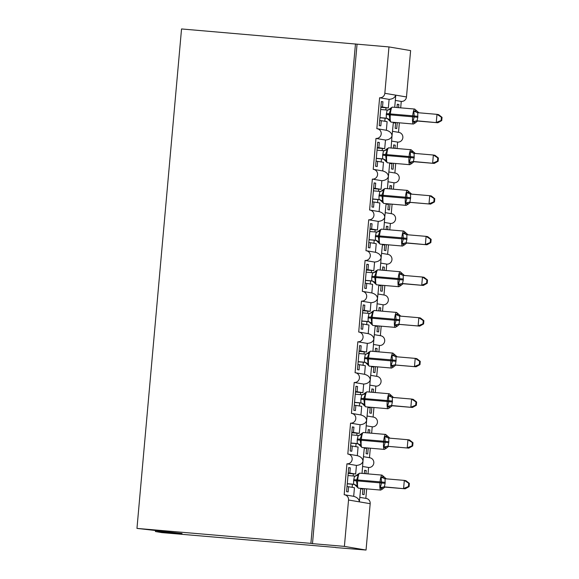 <?xml version="1.0" encoding="UTF-8"?>
<svg xmlns="http://www.w3.org/2000/svg" width="579" height="579" viewBox="0 0 579 579"><rect width="100%" height="100%" fill="white"/><g stroke="black" fill="none" stroke-linecap="round" stroke-linejoin="round"><path stroke-width="0.87" d="M155.49 530.639L155.411 531.529L161.794 532.608L335.733 547.444M362.657 466.479L368.591 467.477L368.02 473.897M365.935 473.716L366.218 470.546L364.625 470.278L364.329 473.579M364.596 488.69L364.068 494.625L362.476 494.357L362.939 489.146L360.666 488.763M366.681 488.871L365.834 498.374M395.696 96.324L395.66 95.13C394.943 97.627 392.757 99.045 389.11 99.371L379.614 97.764L376.849 128.676A4.9 4.806 99.6 0 1 381.185 134.162A4.9 4.806 99.6 0 1 375.981 138.439L373.223 169.35A4.9 4.806 99.6 0 1 377.551 174.836A4.9 4.806 99.6 0 1 372.348 179.106L369.59 210.018A4.9 4.806 99.6 0 1 373.925 215.511A4.9 4.806 99.6 0 1 368.722 219.781L365.964 250.693A4.9 4.806 99.6 0 1 370.292 256.179A4.9 4.806 99.6 0 1 365.088 260.456L362.331 291.367A4.9 4.806 99.6 0 1 366.659 296.853A4.9 4.806 99.6 0 1 361.462 301.123L358.705 332.035A4.9 4.806 99.6 0 1 363.033 337.528A4.9 4.806 99.6 0 1 357.829 341.798L355.072 372.71A4.9 4.806 99.6 0 1 359.4 378.196A4.9 4.806 99.6 0 1 354.203 382.473L351.446 413.384A4.9 4.806 99.6 0 1 355.774 418.87A4.9 4.806 99.6 0 1 350.57 423.14L347.813 454.052A4.9 4.806 99.6 0 1 352.141 459.545A4.9 4.806 99.6 0 1 346.944 463.815L356.44 465.422C360.087 465.096 362.273 463.678 362.99 461.181L362.041 473.383M357.308 455.659C360.84 456.657 362.736 458.503 362.99 461.181L364.336 447.683M353.682 496.333C357.214 497.332 359.103 499.17 359.356 501.848L360.703 488.35M346.944 463.815L344.179 494.727A4.9 4.806 99.6 0 1 348.536 500.017L370.184 503.687A4.9 4.806 99.6 0 0 366.21 498.439L359.899 497.368M366.29 425.804L372.217 426.81L371.646 433.23M369.561 433.049L369.843 429.871L368.251 429.604L367.962 432.911M368.23 448.016L367.694 453.95L366.102 453.683L366.572 448.479L364.3 448.095M370.314 448.197L369.46 457.7M350.57 423.14L360.066 424.747C363.721 424.421 365.899 423.003 366.616 420.506L365.667 432.716M360.941 414.991C364.473 415.99 366.362 417.828 366.616 420.506L367.962 407.008M369.916 385.129L375.851 386.135L375.279 392.555M373.194 392.374L373.477 389.204L371.884 388.929L371.588 392.236M371.856 407.341L371.327 413.283L369.735 413.008L370.198 407.804L367.926 407.421M373.94 407.522L373.093 417.032M354.203 382.473L363.699 384.08C367.347 383.747 369.532 382.335 370.249 379.831L369.301 392.041M364.567 374.316C368.099 375.315 369.995 377.153 370.249 379.831L371.595 366.341M373.549 344.462L379.477 345.46L378.905 351.88M376.82 351.699L377.103 348.529L375.51 348.261L375.221 351.562M375.489 366.673L374.953 372.608L373.361 372.34L373.831 367.129L371.559 366.746M377.573 366.854L376.719 376.357M357.829 341.798L367.325 343.405C370.98 343.079 373.158 341.661 373.875 339.164L372.927 351.366M368.201 333.642C371.732 334.64 373.621 336.486 373.875 339.164L375.221 325.666M377.175 303.787L383.11 304.793L382.538 311.212M380.454 311.032L380.736 307.854L379.144 307.587L378.847 310.894M379.115 325.999L378.586 331.933L376.994 331.666L377.457 326.462L375.185 326.078M381.199 326.18L380.352 335.69M361.462 301.123L370.958 302.73C374.606 302.404 376.791 300.993 377.508 298.489L376.56 310.699M365.088 260.456L374.584 262.063L373.817 270.683L367.983 269.698L368.447 264.487L366.854 264.219L364.705 288.299L366.297 288.566L366.76 283.363L372.601 284.347L371.827 292.96C375.358 293.973 377.255 295.811 377.508 298.489L378.854 284.991M380.808 263.112L386.736 264.118L386.164 270.538M384.08 270.357L384.362 267.187L382.77 266.919L382.48 270.219M382.748 285.324L382.212 291.266L380.627 290.991L381.091 285.787L378.818 285.404M384.832 285.505L383.978 295.015M374.584 262.063C378.239 261.73 380.425 260.318 381.134 257.814L380.193 270.024M368.722 219.781L378.217 221.388L377.45 230.015L371.609 229.023L372.08 223.82L370.488 223.545L368.338 247.624L369.93 247.899L370.394 242.688L376.227 243.679L375.46 252.285C378.992 253.298 380.881 255.136 381.134 257.814L382.48 244.324M384.434 222.445L390.369 223.443L389.797 229.863M387.713 229.689L387.995 226.512L386.403 226.244L386.106 229.545M386.374 244.656L385.846 250.591L384.253 250.323L384.717 245.112L382.444 244.729M388.458 244.837L387.612 254.34M378.217 221.388C381.865 221.062 384.051 219.644 384.767 217.147L383.819 229.349M372.348 179.106L381.843 180.72L381.076 189.34L375.243 188.349L375.706 183.145L374.114 182.877L371.964 206.956L373.556 207.224L374.02 202.02L379.86 203.005L379.093 211.61C382.618 212.623 384.514 214.469 384.767 217.147L386.113 203.649M388.068 181.77L394.002 182.776L393.423 189.195M391.339 189.015L391.621 185.837L390.036 185.569L389.739 188.877M390.007 203.982L389.479 209.916L387.887 209.649L388.35 204.445L386.077 204.061M392.092 204.163L391.245 213.673M381.843 180.72C385.498 180.387 387.684 178.976 388.4 176.472L387.452 188.682M375.981 138.439L385.476 140.046L384.709 148.665L378.869 147.681L379.339 142.47L377.747 142.202L375.597 166.282L377.19 166.549L377.653 161.346L383.486 162.33L382.719 170.943C386.251 171.956 388.147 173.794 388.4 176.472L389.747 162.974M391.694 141.095L397.628 142.101L397.056 148.521M394.972 148.34L395.254 145.17L393.662 144.902L393.365 148.202M393.633 163.307L393.105 169.249L391.513 168.974L391.976 163.77L389.703 163.387M395.718 163.488L394.871 172.998M385.476 140.046C389.124 139.713 391.31 138.301 392.026 135.797L391.078 148.007M389.11 99.371L388.335 107.998L382.502 107.006L382.965 101.803L381.373 101.535L379.223 125.607L380.816 125.882L381.286 120.671L387.119 121.662L386.352 130.268C389.877 131.281 391.773 133.119 392.026 135.797L393.373 122.307M353.682 496.319L354.449 487.713L348.616 486.722L348.145 491.926L346.56 491.658L348.703 467.579L350.295 467.854L348.696 467.716M356.44 465.422L355.665 474.042L349.832 473.057L350.295 467.854M348.189 473.398L355.665 474.042M349.832 473.057L348.232 472.92M357.308 455.644L358.075 447.039L352.242 446.054L351.779 451.258L350.186 450.99L352.336 426.911L353.928 427.179L352.322 427.041M360.066 424.747L359.298 433.374L353.465 432.383L353.928 427.179M351.815 432.723L359.298 433.374M353.465 432.383L351.858 432.245M360.941 414.977L361.709 406.364L355.875 405.38L355.412 410.583L353.82 410.316L355.969 386.236L357.554 386.504L355.955 386.367M363.699 384.08L362.924 392.7L357.091 391.715L357.554 386.504M355.448 392.048L362.924 392.7M357.091 391.715L355.492 391.578M364.567 374.302L365.335 365.696L359.501 364.705L359.038 369.916L357.446 369.641L359.595 345.562L361.187 345.837L359.581 345.699M367.325 343.405L366.558 352.032L360.724 351.04L361.187 345.837M359.074 351.381L366.558 352.032M360.724 351.04L359.118 350.903M368.201 333.627L368.968 325.022L363.134 324.037L362.671 329.241L361.079 328.973L363.228 304.894L364.821 305.162L363.214 305.024M370.958 302.73L370.191 311.357L364.35 310.366L364.821 305.162M362.707 310.706L370.191 311.357M364.35 310.366L362.751 310.228M366.333 270.031L373.817 270.683M367.983 269.698L366.377 269.561M369.967 229.364L377.45 230.015M371.609 229.023L370.01 228.886M373.6 188.689L381.076 189.34M375.243 188.349L373.636 188.211M377.226 148.014L384.709 148.665M378.869 147.681L377.269 147.544M395.327 100.428L401.261 101.426L400.682 107.846M398.598 107.672L398.888 104.495L397.295 104.227L396.999 107.528M397.266 122.639L396.738 128.574L395.146 128.306L395.609 123.095L393.336 122.712M399.351 122.82L398.504 132.323M379.614 97.764A4.9 4.806 -80.4 0 0 384.832 93.299L388.972 46.928L181.538 28.95L136.962 528.403L310.894 543.37L355.47 43.917M380.859 107.347L388.335 107.998M382.502 107.006L380.895 106.869M335.726 547.575L366.044 550.05L344.396 546.388L312.486 543.638L357.055 44.185M344.396 546.388L348.536 500.017M363.532 456.701L369.843 457.765A4.9 4.806 99.6 0 1 373.788 463.207A4.9 4.806 99.6 0 1 368.591 467.477M366.044 550.05L370.184 503.687M401.261 101.426A4.9 4.806 -80.4 0 0 406.48 96.961L410.62 50.597L388.972 46.928M392.569 131.317L398.88 132.388A4.9 4.806 99.6 0 1 402.832 137.831A4.9 4.806 99.6 0 1 397.628 142.101M388.936 171.992L395.254 173.063A4.9 4.806 99.6 0 1 399.199 178.498A4.9 4.806 99.6 0 1 394.002 182.776M385.31 212.667L391.621 213.731A4.9 4.806 99.6 0 1 395.573 219.173A4.9 4.806 99.6 0 1 390.369 223.443M381.677 253.334L387.995 254.405A4.9 4.806 99.6 0 1 391.94 259.848A4.9 4.806 99.6 0 1 386.736 264.118M378.051 294.009L384.362 295.08A4.9 4.806 99.6 0 1 388.314 300.515A4.9 4.806 99.6 0 1 383.11 304.793M374.418 334.684L380.736 335.748A4.9 4.806 99.6 0 1 384.68 341.19A4.9 4.806 99.6 0 1 379.477 345.46M370.792 375.351L377.103 376.422A4.9 4.806 99.6 0 1 381.047 381.865A4.9 4.806 99.6 0 1 375.851 386.135M367.158 416.026L373.477 417.097A4.9 4.806 99.6 0 1 377.421 422.532A4.9 4.806 99.6 0 1 372.217 426.81M348.616 486.722L347.009 486.584M352.242 446.054L350.642 445.91M355.875 405.38L354.268 405.242M359.501 364.705L357.902 364.567M363.134 324.037L361.528 323.893M366.76 283.363L365.161 283.225M370.394 242.688L368.787 242.55M374.02 202.02L372.42 201.883M377.653 161.346L376.046 161.208M155.411 531.529L182.052 533.512L136.962 528.403M381.286 120.671L379.679 120.533M312.486 543.638L310.894 543.37M398.888 104.495L397.281 104.358M395.254 145.17L393.648 145.032M391.621 185.837L390.022 185.7M387.995 226.512L386.388 226.375M384.362 267.187L382.762 267.049M380.736 307.854L379.129 307.717M377.103 348.529L375.503 348.392M373.477 389.204L371.87 389.066M369.843 429.871L368.244 429.734M366.218 470.546L364.611 470.409M382.965 101.803L381.366 101.665M379.339 142.47L377.732 142.333M375.706 183.145L374.106 183.007M372.08 223.82L370.473 223.682M368.447 264.487L366.847 264.35M392.374 107.137A7.028 1.382 94.9 0 0 392.352 107.129L390.362 108.302L390.868 109.178L389.124 113.802L389.935 119.672L389.24 120.345L389.638 120.902M415.454 122.705L414.969 123.088L412.892 121.648L414.246 116.951L413.833 111.154L416.511 110.806M441.741 120.584L442.038 117.334L441.401 117.226L441.111 120.483L441.741 120.584L437.854 122.755L418.233 121.098C418.081 120.714 417.133 121.3 415.389 122.849L413.399 124.029A7.028 1.382 -85.1 0 1 413.377 124.022A7.028 1.382 -85.1 0 1 412.632 116.799L417.799 117.291L417.01 120.83L418.74 121.112M437.854 122.755L417.148 120.837M441.111 120.483L436.262 122.48L436.993 114.353L417.734 112.688L417.799 117.291M441.401 117.226L436.993 114.353L438.585 114.62L442.038 117.334M417.879 112.702L413.833 111.154M380.664 109.503L387.445 110.061A3.597 3.575 86.8 0 0 387.525 110.061L387.525 110.061A3.597 3.575 86.8 0 0 390.304 108.454M379.925 117.769L387.076 118.384M386.873 118.326L386.28 118.181L386.28 114.577L387.156 110.061L390.868 109.178M379.94 117.638L386.287 118.181M389.935 119.672L386.425 118.196M412.892 121.648L417.01 120.83M388.748 147.804A7.028 1.382 94.9 0 0 388.726 147.804L386.736 148.977L387.242 149.845L385.498 154.477L386.302 160.34L385.614 161.02L386.005 161.577M411.821 163.372L411.343 163.756L409.266 162.315L410.62 157.626L410.2 151.821L412.885 151.481M438.115 161.259L438.404 158.009L437.767 157.901L437.478 161.15L438.115 161.259L434.228 163.423L414.6 161.773C414.455 161.389 413.507 161.968 411.756 163.524L409.773 164.697A7.028 1.382 -85.1 0 1 409.773 164.697A7.028 1.382 -85.1 0 1 409.751 164.697A7.028 1.382 -85.1 0 1 409.006 157.466L414.166 157.958L413.377 161.505L415.121 161.78A3.597 3.575 86.8 0 0 414.6 161.773M434.228 163.423L413.522 161.512M437.478 161.15L432.636 163.155L433.36 155.02L414.101 153.363L414.166 157.958M437.767 157.901L433.36 155.02L434.952 155.288L438.404 158.009M414.246 153.377L410.2 151.821M377.03 150.178L383.891 150.728A3.597 3.575 86.8 0 0 386.671 149.129M376.299 158.443L383.443 159.059M383.24 158.993L382.647 158.856L382.647 155.252L383.522 150.728L387.242 149.845M376.307 158.313L382.654 158.856A3.597 3.575 86.8 0 1 385.614 161.02M386.302 160.34L382.799 158.87M409.266 162.315L413.377 161.505M406.176 205.371A7.028 1.382 -85.1 0 1 406.14 205.371A7.028 1.382 -85.1 0 1 405.372 198.141L405.459 197.164A7.028 1.382 -85.1 0 1 407.435 190.397L385.093 188.479A7.028 1.382 94.9 0 0 385.093 188.479L383.103 189.651L383.609 190.52L381.865 195.152L382.676 201.014L381.981 201.695L382.379 202.252M408.195 204.047L407.71 204.43L405.633 202.99L406.986 198.293L406.574 192.496L409.252 192.156M434.482 201.933L434.771 198.684L434.141 198.575L433.852 201.825L434.482 201.933L430.595 204.097L410.974 202.447A3.597 3.575 86.8 0 0 410.967 202.447C410.822 202.057 409.874 202.643 408.13 204.199L406.14 205.371A7.028 1.382 -85.1 0 1 406.118 205.371L383.805 203.446A7.028 1.382 94.9 0 1 383.783 203.446A7.028 1.382 94.9 0 1 383.037 196.216L379.013 195.919L379.896 191.403L373.404 190.846M430.595 204.097L411.488 202.455A3.597 3.575 86.8 0 0 410.974 202.447M433.852 201.825L429.003 203.83L429.727 195.695L410.475 194.037L410.627 197.656L409.889 202.187M434.141 198.575L429.727 195.695L431.319 195.963L434.771 198.684M410.62 194.052L406.574 192.496M372.666 199.111L379.817 199.726M379.614 199.668L379.021 199.531L379.013 195.919M372.681 198.981L379.028 199.531A3.597 3.575 86.8 0 1 381.981 201.695M382.676 201.014L379.165 199.545M383.609 190.52L380.186 191.41A3.597 3.575 86.8 0 0 380.265 191.403L380.265 191.403A3.597 3.575 86.8 0 0 383.045 189.796M405.633 202.99L409.751 202.172M381.489 229.154A7.028 1.382 94.9 0 0 381.467 229.146L379.477 230.319L379.976 231.195L378.239 235.819L379.042 241.689L378.348 242.362L378.746 242.919M404.562 244.722L404.084 245.105L402.007 243.665L403.36 238.968L402.941 233.171L405.626 232.823M430.856 242.601L431.145 239.351L430.508 239.243L430.219 242.5L430.856 242.601L426.969 244.772L407.341 243.115C407.196 242.731 406.248 243.318 404.497 244.866L402.514 246.046A7.028 1.382 -85.1 0 1 402.492 246.039A7.028 1.382 -85.1 0 1 401.746 238.816L406.907 239.308L406.118 242.847L407.862 243.122A3.597 3.575 86.8 0 0 407.341 243.115M426.969 244.772L406.263 242.854M430.219 242.5L425.377 244.497L426.101 236.37L406.842 234.705L406.907 239.308M430.508 239.243L426.101 236.37L427.693 236.637L431.145 239.351M406.986 234.719L402.941 233.171M369.771 231.52L376.553 232.078A3.597 3.575 86.8 0 0 376.632 232.078L376.632 232.078A3.597 3.575 86.8 0 0 379.411 230.471M369.033 239.786L376.184 240.401M375.981 240.343L375.387 240.198L375.387 236.594L376.263 232.078L379.976 231.195M369.047 239.655L375.395 240.198M379.042 241.689L375.539 240.213M402.007 243.665L406.118 242.847M377.855 269.821A7.028 1.382 94.9 0 0 377.834 269.821L375.843 270.994L376.35 271.862L374.606 276.494L375.409 282.357L374.722 283.037L375.12 283.594M400.936 285.389L400.451 285.773L398.374 284.332L399.727 279.643L399.315 273.838L401.992 273.498M427.222 283.276L427.512 280.026L426.882 279.918L426.585 283.167L427.222 283.276L423.336 285.44L403.708 283.79C403.563 283.406 402.615 283.985 400.871 285.541L398.88 286.714A7.028 1.382 -85.1 0 1 398.859 286.714A7.028 1.382 -85.1 0 1 398.113 279.483L403.281 279.975L402.485 283.522L404.229 283.797A3.597 3.575 86.8 0 0 403.708 283.79M423.336 285.44L402.629 283.529M426.585 283.167L421.744 285.172L422.467 277.037L403.216 275.38L403.281 279.975M426.882 279.918L422.467 277.037L424.06 277.305L427.512 280.026M403.36 275.394L399.315 273.838M366.145 272.195L373.006 272.745A3.597 3.575 86.8 0 0 375.785 271.146M365.407 280.46L372.558 281.076M372.355 281.01L371.754 280.873L371.754 277.269L372.637 272.745L376.35 271.862M365.421 280.33L371.769 280.873A3.597 3.575 86.8 0 1 374.722 283.037M375.409 282.357L371.906 280.887M398.374 284.332L402.485 283.522M395.283 327.388A7.028 1.382 -85.1 0 1 395.254 327.388A7.028 1.382 -85.1 0 1 394.487 320.158L394.574 319.181A7.028 1.382 -85.1 0 1 396.543 312.414L374.2 310.496A7.028 1.382 94.9 0 0 374.2 310.496L372.217 311.668L372.717 312.537L370.98 317.169L371.783 323.031L371.088 323.712L371.486 324.269M397.303 326.064L396.825 326.447L394.748 325.007L396.101 320.31L395.681 314.513L398.366 314.173M423.596 323.951L423.886 320.701L423.249 320.592L422.959 323.842L423.596 323.951L419.703 326.115L400.082 324.457C399.937 324.074 398.989 324.66 397.237 326.216L395.254 327.388A7.028 1.382 -85.1 0 1 395.233 327.388L372.912 325.463A7.028 1.382 94.9 0 1 372.89 325.463A7.028 1.382 94.9 0 1 372.145 318.233L368.128 317.936L369.004 313.42L362.512 312.863M419.703 326.115L400.603 324.472A3.597 3.575 86.8 0 0 400.082 324.457M422.959 323.842L418.118 325.847L418.841 317.712L399.582 316.054L399.734 319.673L399.003 324.204M423.249 320.592L418.841 317.712L420.434 317.98L423.886 320.701M399.727 316.069L395.681 314.513M361.774 321.128L368.924 321.743M368.722 321.685L368.128 321.548L368.128 317.936M361.788 320.998L368.135 321.548A3.597 3.575 86.8 0 1 371.088 323.712M371.783 323.031L368.28 321.562M372.717 312.537L369.293 313.42A3.597 3.575 86.8 0 0 369.373 313.42L369.373 313.42A3.597 3.575 86.8 0 0 372.152 311.813M394.748 325.007L398.859 324.189M370.596 351.171A7.028 1.382 94.9 0 0 370.574 351.163L368.584 352.336L369.091 353.212L367.347 357.836L368.15 363.706L367.462 364.379L367.86 364.936M393.669 366.739L393.192 367.122L391.114 365.682L392.468 360.985L392.055 355.188L394.733 354.84M419.963 364.618L420.253 361.368L419.616 361.26L419.326 364.509L419.963 364.618L416.077 366.789L396.449 365.132C396.304 364.748 395.356 365.335 393.611 366.883M416.077 366.789L396.97 365.139A3.597 3.575 86.8 0 0 396.449 365.132M419.326 364.509L414.484 366.514L415.208 358.379L395.956 356.722L396.108 360.348L395.37 364.871M419.616 361.26L415.208 358.379L416.8 358.654L420.253 361.368M396.101 356.736L392.055 355.188M358.886 353.537L365.667 354.095A3.597 3.575 86.8 0 0 365.747 354.095L365.747 354.095A3.597 3.575 86.8 0 0 368.526 352.488M358.148 361.803L365.291 362.418M365.096 362.36L364.495 362.215L364.495 358.611L365.378 354.095L369.091 353.212M358.155 361.672L364.502 362.215M368.15 363.706L364.647 362.23M391.114 365.682L395.225 364.864M366.963 391.838A7.028 1.382 94.9 0 0 366.941 391.838L364.958 393.011L365.458 393.879L363.721 398.511L364.524 404.374L363.829 405.054L364.227 405.611M390.043 407.406L389.566 407.79L387.489 406.349L388.842 401.66L388.422 395.855L391.107 395.515M416.337 405.293L416.627 402.043L415.99 401.935L415.7 405.184L416.337 405.293L412.443 407.457L392.823 405.807C392.678 405.423 391.73 406.002 389.978 407.558L387.988 408.731A7.028 1.382 -85.1 0 1 387.966 408.731A7.028 1.382 -85.1 0 1 387.228 401.5L392.388 401.992L391.599 405.539L393.336 405.814M412.443 407.457L391.744 405.546M415.7 405.184L410.851 407.189L411.582 399.054L392.323 397.397L392.388 401.992M415.99 401.935L411.582 399.054L413.174 399.322L416.627 402.043M392.468 397.411L388.422 395.855M355.253 394.212L362.114 394.762A3.597 3.575 86.8 0 0 364.893 393.163M354.514 402.477L361.665 403.093M361.462 403.027L360.869 402.89L360.869 399.286L361.745 394.762L365.458 393.879M354.529 402.34L360.876 402.89A3.597 3.575 86.8 0 1 363.829 405.054M364.524 404.374L361.021 402.904M387.489 406.349L391.599 405.539M384.391 449.405A7.028 1.382 -85.1 0 1 384.362 449.405A7.028 1.382 -85.1 0 1 383.595 442.175L383.682 441.198A7.028 1.382 -85.1 0 1 385.65 434.431L363.315 432.513A7.028 1.382 94.9 0 0 363.315 432.513L361.325 433.685L361.832 434.554L360.087 439.186L360.891 445.048L360.203 445.729L360.594 446.286M386.41 448.081L385.932 448.464L383.855 447.024L385.209 442.327L384.796 436.53L387.474 436.19M412.704 445.968L412.993 442.718L412.357 442.609L412.067 445.859L412.704 445.968L408.817 448.132L389.189 446.474C389.045 446.091 388.096 446.677 386.352 448.233L384.362 449.405A7.028 1.382 -85.1 0 1 384.34 449.405L362.02 447.48A7.028 1.382 94.9 0 1 361.998 447.48A7.028 1.382 94.9 0 1 361.253 440.25L357.236 439.953L358.119 435.437L351.627 434.88M408.817 448.132L389.71 446.489A3.597 3.575 86.8 0 0 389.189 446.474M412.067 445.859L407.225 447.864L407.949 439.729L388.697 438.071L388.849 441.69L388.111 446.221M412.357 442.609L407.949 439.729L409.541 439.997L412.993 442.718M388.835 438.086L384.796 436.53M350.888 443.145L358.032 443.76M357.836 443.702L357.236 443.565L357.236 439.953M350.896 443.015L357.243 443.565A3.597 3.575 86.8 0 1 360.203 445.729M360.891 445.048L357.388 443.579M361.832 434.554L358.481 435.437A3.597 3.575 86.8 0 0 361.26 433.83M383.855 447.024L387.966 446.206M357.692 474.353L358.198 475.229L356.367 480.831L357.265 485.723L356.57 486.396L356.968 486.953M382.784 488.756L382.306 489.132L380.229 487.699L381.575 483.002L381.163 477.205L383.841 476.857M409.078 486.635L409.367 483.385L408.731 483.277L408.441 486.526L409.078 486.635L405.184 488.806L385.563 487.149C385.411 486.765 384.47 487.352 382.719 488.9L380.729 490.08A7.028 1.382 -85.1 0 1 380.707 490.073A7.028 1.382 -85.1 0 1 379.962 482.85L385.129 483.342L384.34 486.881L386.084 487.156A3.597 3.575 86.8 0 0 385.563 487.149M405.184 488.806L384.485 486.888M408.441 486.526L403.592 488.531L404.323 480.396L385.064 478.739L385.129 483.342M408.731 483.277L404.323 480.396L405.915 480.671L409.367 483.385M385.209 478.753L381.163 477.205M347.993 475.554L354.775 476.112A3.597 3.575 86.8 0 0 354.855 476.112L354.855 476.112A3.597 3.575 86.8 0 0 357.634 474.505M347.255 483.82L354.406 484.435M354.203 484.377L353.61 484.232L353.61 480.628L354.486 476.112L358.198 475.229M347.27 483.689L353.617 484.232A3.597 3.575 86.8 0 1 356.57 486.396M357.265 485.723L353.762 484.247M380.229 487.699L384.34 486.881M384.832 93.299L406.48 96.961M386.034 107.788L385.838 109.945M385.1 118.217L384.825 121.272M382.401 148.463L382.205 150.62M381.467 158.885L381.199 161.946M378.767 189.138L378.579 191.294M377.841 199.56L377.566 202.621M375.141 229.805L374.946 231.962M374.208 240.234L373.94 243.289M371.508 270.48L371.32 272.637M370.582 280.902L370.307 283.963M367.882 311.155L367.687 313.311M366.948 321.577L366.681 324.631M364.249 351.822L364.061 353.979M363.322 362.251L363.047 365.306M360.623 392.497L360.428 394.654M359.689 402.919L359.414 405.98M356.99 433.172L356.802 435.328M356.063 443.594L355.788 446.648M353.364 473.839L353.168 475.996M352.43 484.261L352.155 487.323M386.28 114.577L390.297 114.874A7.028 1.382 94.9 0 0 391.042 122.104A7.028 1.382 94.9 0 0 391.064 122.104L413.399 124.029A7.028 1.382 -85.1 0 0 413.435 124.029M417.886 116.314L412.718 115.822A7.028 1.382 -85.1 0 1 414.694 109.055A7.028 1.382 -85.1 0 1 414.716 109.055L392.352 107.129A7.028 1.382 94.9 0 0 390.384 113.897L390.297 114.874L412.632 116.799L412.718 115.822L386.367 113.6M389.24 120.345A3.597 3.575 86.8 0 0 386.28 118.181M417.184 120.845A3.597 3.148 -83.3 0 0 414.26 122.502M418.755 121.105A3.597 3.575 86.8 0 0 418.233 121.098M415.317 110.611A3.597 3.148 -83.3 0 0 417.785 112.695M382.647 155.252L386.663 155.548A7.028 1.382 94.9 0 0 387.409 162.771A7.028 1.382 94.9 0 0 387.431 162.779L409.773 164.697M415.375 153.536L411.061 149.722L388.726 147.804A7.028 1.382 94.9 0 0 386.75 154.571L386.663 155.548L409.006 157.466L409.092 156.489A7.028 1.382 -85.1 0 1 411.061 149.722A7.028 1.382 -85.1 0 1 411.083 149.729M414.253 156.981L382.733 154.275M383.834 150.735A3.597 3.575 86.8 0 0 383.891 150.728C384.022 151.126 384.97 150.54 386.736 148.977M413.558 161.512A3.597 3.148 -83.3 0 0 410.627 163.177M411.691 151.278A3.597 3.148 -83.3 0 0 414.159 153.37M385.093 188.479A7.028 1.382 94.9 0 0 383.124 195.246L383.037 196.216L410.54 198.633M411.741 194.211L407.435 190.397A7.028 1.382 -85.1 0 1 407.457 190.404M410.627 197.656L379.1 194.942M409.925 202.187A3.597 3.148 -83.3 0 0 407.001 203.844M408.057 191.953A3.597 3.148 -83.3 0 0 410.525 194.037M375.387 236.594L379.404 236.891A7.028 1.382 94.9 0 0 380.15 244.121A7.028 1.382 94.9 0 0 380.171 244.121L402.514 246.046A7.028 1.382 -85.1 0 0 402.543 246.046M406.994 238.331L401.833 237.839A7.028 1.382 -85.1 0 1 403.802 231.072A7.028 1.382 -85.1 0 1 403.824 231.072L381.467 229.146A7.028 1.382 94.9 0 0 379.491 235.914L379.404 236.891L401.746 238.816L401.833 237.839L375.474 235.617M378.348 242.362A3.597 3.575 86.8 0 0 375.387 240.198M406.299 242.862A3.597 3.148 -83.3 0 0 403.368 244.519M404.431 232.62A3.597 3.148 -83.3 0 0 406.899 234.712M371.754 277.269L375.778 277.565A7.028 1.382 94.9 0 0 376.516 284.788A7.028 1.382 94.9 0 0 376.545 284.796L398.88 286.714A7.028 1.382 -85.1 0 0 398.917 286.714M404.482 275.553L400.176 271.739L377.834 269.821A7.028 1.382 94.9 0 0 375.865 276.588L375.778 277.565L398.113 279.483L398.2 278.506A7.028 1.382 -85.1 0 1 400.176 271.739A7.028 1.382 -85.1 0 1 400.198 271.746M403.368 278.998L371.841 276.292M372.941 272.752A3.597 3.575 86.8 0 0 373.006 272.745C373.129 273.136 374.077 272.557 375.843 270.994M402.666 283.529A3.597 3.148 -83.3 0 0 399.734 285.186M400.798 273.295A3.597 3.148 -83.3 0 0 403.266 275.387M374.2 310.496A7.028 1.382 94.9 0 0 372.232 317.263L372.145 318.233L399.648 320.65M400.856 316.228L396.543 312.414A7.028 1.382 -85.1 0 1 396.564 312.421M399.734 319.673L368.215 316.959M399.032 324.204A3.597 3.148 -83.3 0 0 396.108 325.861M397.172 313.97A3.597 3.148 -83.3 0 0 399.633 316.054M364.495 358.611L368.519 358.908A7.028 1.382 94.9 0 0 369.257 366.138A7.028 1.382 94.9 0 0 369.279 366.138L391.621 368.063A7.028 1.382 -85.1 0 1 391.599 368.056A7.028 1.382 -85.1 0 1 390.854 360.833L396.022 361.325M396.108 360.348L390.941 359.856A7.028 1.382 -85.1 0 1 392.909 353.089A7.028 1.382 -85.1 0 1 392.938 353.089L370.574 351.163A7.028 1.382 94.9 0 0 368.606 357.931L368.519 358.908L390.854 360.833L390.941 359.856L364.582 357.634M391.65 368.063A7.028 1.382 -85.1 0 1 391.621 368.063L393.611 366.891M367.462 364.379A3.597 3.575 86.8 0 0 364.495 362.215M395.406 364.879A3.597 3.148 -83.3 0 0 392.475 366.536M393.539 354.637A3.597 3.148 -83.3 0 0 396.007 356.729M360.869 399.286L364.886 399.582A7.028 1.382 94.9 0 0 365.631 406.805A7.028 1.382 94.9 0 0 365.653 406.813L387.988 408.731A7.028 1.382 -85.1 0 0 388.024 408.731M391.064 395.305L389.283 393.756L366.941 391.838A7.028 1.382 94.9 0 0 364.973 398.605L364.886 399.582L387.228 401.5L387.315 400.523A7.028 1.382 -85.1 0 1 389.283 393.756A7.028 1.382 -85.1 0 1 389.305 393.763M392.475 401.015L360.956 398.309M362.049 394.769A3.597 3.575 86.8 0 0 362.114 394.762C362.244 395.153 363.192 394.574 364.958 393.011M391.773 405.546A3.597 3.148 -83.3 0 0 388.849 407.203M393.344 405.814A3.597 3.575 86.8 0 0 392.823 405.807M389.913 395.312A3.597 3.148 -83.3 0 0 392.374 397.404M363.315 432.513A7.028 1.382 94.9 0 0 361.339 439.273L361.253 440.25L388.762 442.667M389.964 438.245L385.65 434.431A7.028 1.382 -85.1 0 1 385.672 434.431M388.849 441.69L357.323 438.976M358.423 435.437A3.597 3.575 86.8 0 0 358.481 435.437C358.611 435.828 359.559 435.242 361.325 433.685M388.147 446.221A3.597 3.148 -83.3 0 0 385.216 447.878M386.28 435.987A3.597 3.148 -83.3 0 0 388.748 438.071M353.61 480.628L357.627 480.925A7.028 1.382 94.9 0 0 358.372 488.155A7.028 1.382 94.9 0 0 358.394 488.155L380.729 490.08A7.028 1.382 -85.1 0 0 380.765 490.08M385.216 482.365L380.056 481.873A7.028 1.382 -85.1 0 1 382.024 475.106A7.028 1.382 -85.1 0 1 382.046 475.106L359.682 473.181A7.028 1.382 94.9 0 0 357.713 479.948L357.627 480.925L379.962 482.85L380.056 481.873L353.697 479.651M359.704 473.188A7.028 1.382 94.9 0 0 359.682 473.181L357.699 474.353C355.926 475.916 354.985 476.503 354.855 476.112L354.775 476.112M384.514 486.896A3.597 3.148 -83.3 0 0 381.59 488.553M382.647 476.655A3.597 3.148 -83.3 0 0 385.115 478.746M348.196 454.102L357.721 455.716M344.563 494.777L354.087 496.384M351.822 413.428L361.347 415.042M355.455 372.76L364.98 374.367M359.081 332.085L368.606 333.699M362.715 291.411L372.239 293.025M366.348 250.743L375.872 252.357M369.974 210.068L379.498 211.682M373.607 169.394L383.132 171.008M377.233 128.726L386.758 130.34M395.689 96.324L394.712 107.332M387.054 118.34L391.064 122.104M419.001 112.862L414.694 109.055M390.362 108.309C388.596 109.865 387.655 110.451 387.525 110.061L387.445 110.061M383.428 159.015L387.431 162.779M379.795 199.69L383.805 203.446M383.103 189.651C381.337 191.208 380.389 191.794 380.265 191.403L380.186 191.403M378.391 242.572L380.171 244.121M408.115 234.879L403.802 231.072M378.398 242.572L376.162 240.357M379.477 230.326C377.711 231.882 376.763 232.469 376.632 232.078L376.553 232.078M372.536 281.032L376.545 284.796M368.903 321.707L372.912 325.463M372.217 311.668C370.451 313.225 369.503 313.811 369.373 313.42L369.293 313.42M365.277 362.374L369.279 366.138M397.223 356.896L392.909 353.089M368.584 352.343C366.818 353.899 365.87 354.486 365.747 354.095L365.667 354.095M361.643 403.049L365.653 406.813M391.057 395.312L393.59 397.57M358.017 443.724L362.02 447.48M354.384 484.391L358.394 488.155M386.331 478.913L382.024 475.106"/></g></svg>
